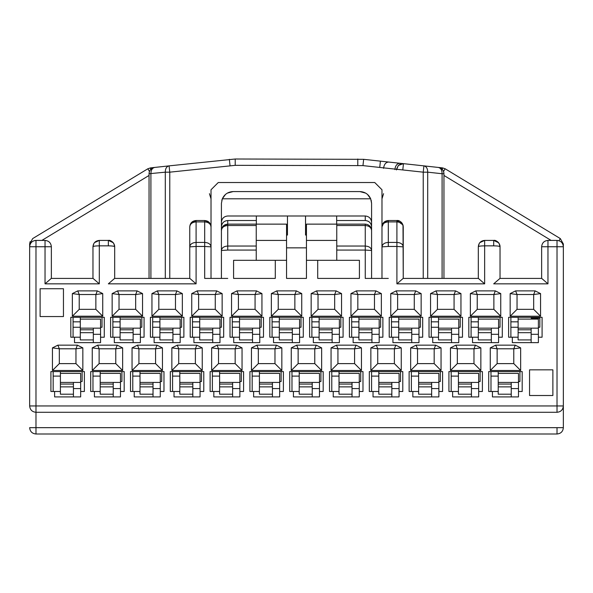 <?xml version="1.0" encoding="UTF-8"?>
<svg xmlns="http://www.w3.org/2000/svg" width="593" height="593" viewBox="0 0 593 593"><rect width="100%" height="100%" fill="white"/><g stroke="black" fill="none" stroke-linecap="round" stroke-linejoin="round"><path stroke-width="0.89" d="M557.02 412.283L557.02 405.953L563.35 405.953L563.35 427.664L563.35 405.953C562.972 409.8 560.867 411.913 557.02 412.283L35.98 412.283C32.133 411.913 30.028 409.8 29.65 405.953L29.65 243.982L32.697 238.571L147.85 168.775L149.473 171.459L149.236 172.229M557.02 433.994L557.02 427.664L563.35 427.664C562.972 431.511 560.867 433.624 557.02 433.994L35.98 433.994C32.133 433.624 30.028 431.511 29.65 427.664L35.98 427.664L35.98 246.747L29.65 246.747C30.028 242.9 32.133 240.795 35.98 240.417L34.757 240.536M29.65 405.953L557.02 405.953L557.02 240.417L547.969 240.417L547.969 246.747L541.639 246.747L541.639 278.406M31.466 242.307L30.814 243.086M30.673 243.293L30.161 244.257M30.11 244.383L29.776 245.502M149.095 172.986L149.154 172.593M30.087 241.677L29.65 243.982M35.98 433.994L35.98 427.664L557.02 427.664M45.031 283.839L99.305 283.839L93.034 278.406L51.294 278.406L45.031 283.839L45.031 246.747L35.98 246.747L35.98 240.417L45.031 240.417C48.871 240.795 50.983 242.9 51.361 246.747L45.031 246.747L45.031 240.417M113.826 243.567L114.679 246.747C114.316 246.199 112.21 245.895 108.349 245.843L108.349 240.417L113.204 242.678M94.517 242.604L99.305 240.417L99.305 245.843C95.443 245.902 93.331 246.199 92.968 246.747L93.827 243.567M149.051 278.406L149.051 173.734C149.34 170.198 151.222 168.101 154.699 167.434L153.239 167.775M153.053 167.841L151.86 168.471M150.911 278.406L150.911 173.734C150.933 170.117 152.193 168.019 154.699 167.434L150.452 167.901L150.629 169.554L150.185 170.124M154.699 167.434L169.087 165.87L150.452 167.901L147.85 168.775M396.495 169.264L398.355 165.425L403.47 163.653L442.548 167.901L445.15 168.775L560.303 238.571L558.991 240.728M562.713 243.982L563.35 243.982L563.35 246.747L547.969 246.747L547.969 283.839L541.705 278.406L499.966 278.406L493.695 283.839L547.969 283.839M500.032 278.406L500.032 246.747C499.669 246.199 497.557 245.895 493.695 245.843L493.695 240.417L484.651 240.417C480.79 240.802 478.684 242.915 478.321 246.747L478.321 278.406M479.87 242.604L484.651 240.417L484.651 245.843C480.79 245.902 478.684 246.199 478.321 246.747L479.174 243.567M403.01 225.162L403.24 278.406L403.24 246.858L396.91 246.458L396.91 283.839L403.173 278.406L478.388 278.406L484.651 283.839L484.651 245.843L493.695 245.843M402.936 224.91L396.91 220.514C399.245 220.144 401.305 221.789 403.084 225.436L403.24 226.845C402.862 223.843 400.757 222.197 396.91 221.901L396.91 220.514C400.757 220.892 402.869 223.005 403.24 226.845L403.24 246.858C402.869 244.168 400.757 242.685 396.91 242.418L388.311 242.418L388.311 246.458L381.981 246.858L381.981 278.406L381.981 198.803L383.575 193.681M371.581 278.406L371.581 250.483L365.251 250.076L365.251 278.406L388.311 278.406M336.757 246.036L336.757 250.076L365.251 250.076L365.251 246.036L336.757 246.036L336.757 224.132L306.448 224.132L306.448 260.32L336.757 260.32L336.757 250.076M336.757 240.417L306.448 240.417M286.552 260.32L286.552 224.132L256.243 224.132L256.243 260.32L286.552 260.32L286.552 278.406L306.448 278.406L306.448 260.32M286.552 240.417L256.243 240.417M256.243 246.036L227.749 246.036L227.749 250.076L221.419 250.483L221.419 278.406M209.425 193.681L211.019 198.803L211.019 278.406L211.019 246.858L204.689 246.458L204.689 278.406L227.749 278.406M388.311 246.458L396.91 246.458L396.91 221.901L388.311 221.901L388.311 242.418C384.472 242.678 382.359 244.16 381.981 246.866L381.981 189.76L374.746 182.525L218.254 182.525L211.019 189.76L211.019 246.858C210.648 244.168 208.536 242.685 204.689 242.418L196.09 242.418L196.09 246.458L189.76 246.858L189.76 278.406M196.09 283.839L108.349 283.839L114.612 278.406L189.827 278.406L196.09 283.839L196.09 246.458L204.689 246.458L204.689 221.901L196.09 221.901C192.243 222.197 190.131 223.843 189.76 226.845C190.138 223.005 192.243 220.892 196.09 220.514L196.09 242.418C192.243 242.678 190.138 244.16 189.76 246.866L189.76 226.845M114.679 278.406L114.679 246.747C114.316 242.915 112.21 240.802 108.349 240.417L99.305 240.417C95.443 240.802 93.331 242.915 92.968 246.747L92.968 278.406M51.361 278.406L51.361 246.747M563.35 405.953L563.35 246.747C562.972 242.9 560.867 240.795 557.02 240.417M520.654 370.492L513.783 363.62L497.134 363.62L490.263 370.492L520.654 370.492L520.654 347.883L515.228 345.163L495.689 345.163L490.263 347.883L490.263 370.492M497.134 363.62L497.134 348.788L490.263 347.883M515.228 345.163L513.783 348.788L497.134 348.788L495.689 345.163M513.783 363.62L513.783 348.788L520.654 347.883M480.856 370.492L473.977 363.62L457.336 363.62L450.458 370.492L480.856 370.492L480.856 347.883L475.423 345.163L455.884 345.163L450.458 347.883L450.458 370.492M457.336 363.62L457.336 348.788L450.458 347.883M475.423 345.163L473.977 348.788L457.336 348.788L455.884 345.163M473.977 363.62L473.977 348.788L480.856 347.883M441.051 370.492L434.18 363.62L417.531 363.62L410.66 370.492L441.051 370.492L441.051 347.883L435.625 345.163L416.086 345.163L410.66 347.883L410.66 370.492M417.531 363.62L417.531 348.788L410.66 347.883M435.625 345.163L434.18 348.788L417.531 348.788L416.086 345.163M434.18 363.62L434.18 348.788L441.051 347.883M401.253 370.492L394.375 363.62L377.734 363.62L370.855 370.492L401.253 370.492L401.253 347.883L395.82 345.163L376.281 345.163L370.855 347.883L370.855 370.492M377.734 363.62L377.734 348.788L370.855 347.883M395.82 345.163L394.375 348.788L377.734 348.788L376.281 345.163M394.375 363.62L394.375 348.788L401.253 347.883M361.448 370.492L354.577 363.62L337.928 363.62L331.057 370.492L361.448 370.492L361.448 347.883L356.022 345.163L336.483 345.163L331.057 347.883L331.057 370.492M337.928 363.62L337.928 348.788L331.057 347.883M356.022 345.163L354.577 348.788L337.928 348.788L336.483 345.163M354.577 363.62L354.577 348.788L361.448 347.883M321.651 370.492L314.772 363.62L298.131 363.62L291.252 370.492L321.651 370.492L321.651 347.883L316.217 345.163L296.678 345.163L291.252 347.883L291.252 370.492M298.131 363.62L298.131 348.788L291.252 347.883M316.217 345.163L314.772 348.788L298.131 348.788L296.678 345.163M314.772 363.62L314.772 348.788L321.651 347.883M281.845 370.492L274.974 363.62L258.326 363.62L251.454 370.492L281.845 370.492L281.845 347.883L276.42 345.163L256.88 345.163L251.454 347.883L251.454 370.492M258.326 363.62L258.326 348.788L251.454 347.883M276.42 345.163L274.974 348.788L258.326 348.788L256.88 345.163M274.974 363.62L274.974 348.788L281.845 347.883M242.048 370.492L235.169 363.62L218.528 363.62L211.649 370.492L242.048 370.492L242.048 347.883L236.614 345.163L217.075 345.163L211.649 347.883L211.649 370.492M218.528 363.62L218.528 348.788L211.649 347.883M236.614 345.163L235.169 348.788L218.528 348.788L217.075 345.163M235.169 363.62L235.169 348.788L242.048 347.883M202.243 370.492L195.371 363.62L178.723 363.62L171.851 370.492L202.243 370.492L202.243 347.883L196.817 345.163L177.277 345.163L171.851 347.883L171.851 370.492M178.723 363.62L178.723 348.788L171.851 347.883M196.817 345.163L195.371 348.788L178.723 348.788L177.277 345.163M195.371 363.62L195.371 348.788L202.243 347.883M162.445 370.492L155.566 363.62L138.925 363.62L132.046 370.492L162.445 370.492L162.445 347.883L157.012 345.163L137.472 345.163L132.046 347.883L132.046 370.492M138.925 363.62L138.925 348.788L132.046 347.883M157.012 345.163L155.566 348.788L138.925 348.788L137.472 345.163M155.566 363.62L155.566 348.788L162.445 347.883M122.64 370.492L115.768 363.62L99.12 363.62L92.249 370.492L122.64 370.492L122.64 347.883L117.214 345.163L97.675 345.163L92.249 347.883L92.249 370.492M99.12 363.62L99.12 348.788L92.249 347.883M117.214 345.163L115.768 348.788L99.12 348.788L97.675 345.163M115.768 363.62L115.768 348.788L122.64 347.883M82.842 370.492L75.963 363.62L59.322 363.62L52.443 370.492L82.842 370.492L82.842 347.883L77.409 345.163L57.869 345.163L52.443 347.883L52.443 370.492M59.322 363.62L59.322 348.788L52.443 347.883M77.409 345.163L75.963 348.788L59.322 348.788L57.869 345.163M75.963 363.62L75.963 348.788L82.842 347.883M540.557 316.217L533.678 309.346L517.037 309.346L510.158 316.217L540.557 316.217L540.557 293.602L535.131 290.889L515.591 290.889L510.158 293.602L510.158 316.217M517.037 309.346L517.037 294.513L510.158 293.602M535.131 290.889L533.678 294.513L517.037 294.513L515.591 290.889M533.678 309.346L533.678 294.513L540.557 293.602M500.751 316.217L493.88 309.346L477.232 309.346L470.36 316.217L500.751 316.217L500.751 293.602L495.325 290.889L475.786 290.889L470.36 293.602L470.36 316.217M477.232 309.346L477.232 294.513L470.36 293.602M495.325 290.889L493.88 294.513L477.232 294.513L475.786 290.889M493.88 309.346L493.88 294.513L500.751 293.602M460.954 316.217L454.075 309.346L437.434 309.346L430.555 316.217L460.954 316.217L460.954 293.602L455.528 290.889L435.988 290.889L430.555 293.602L430.555 316.217M437.434 309.346L437.434 294.513L430.555 293.602M455.528 290.889L454.075 294.513L437.434 294.513L435.988 290.889M454.075 309.346L454.075 294.513L460.954 293.602M421.149 316.217L414.277 309.346L397.629 309.346L390.757 316.217L421.149 316.217L421.149 293.602L415.723 290.889L396.183 290.889L390.757 293.602L390.757 316.217M397.629 309.346L397.629 294.513L390.757 293.602M415.723 290.889L414.277 294.513L397.629 294.513L396.183 290.889M414.277 309.346L414.277 294.513L421.149 293.602M381.351 316.217L374.472 309.346L357.831 309.346L350.952 316.217L381.351 316.217L381.351 293.602L375.925 290.889L356.386 290.889L350.952 293.602L350.952 316.217M357.831 309.346L357.831 294.513L350.952 293.602M375.925 290.889L374.472 294.513L357.831 294.513L356.386 290.889M374.472 309.346L374.472 294.513L381.351 293.602M336.12 290.889L334.674 294.513L341.546 293.602L336.12 290.889L316.58 290.889L311.155 293.602L311.155 316.217L341.546 316.217L341.546 293.602M334.674 309.346L318.026 309.346L318.026 294.513L334.674 294.513L334.674 309.346L341.546 316.217M318.026 309.346L311.155 316.217M316.58 290.889L318.026 294.513L311.155 293.602M301.748 316.217L294.869 309.346L278.228 309.346L271.349 316.217L301.748 316.217L301.748 293.602L296.322 290.889L276.783 290.889L271.349 293.602L271.349 316.217M278.228 309.346L278.228 294.513L271.349 293.602M296.322 290.889L294.869 294.513L278.228 294.513L276.783 290.889M294.869 309.346L294.869 294.513L301.748 293.602M261.943 316.217L255.072 309.346L238.423 309.346L231.552 316.217L261.943 316.217L261.943 293.602L256.517 290.889L236.978 290.889L231.552 293.602L231.552 316.217M238.423 309.346L238.423 294.513L231.552 293.602M256.517 290.889L255.072 294.513L238.423 294.513L236.978 290.889M255.072 309.346L255.072 294.513L261.943 293.602M222.145 316.217L215.266 309.346L198.625 309.346L191.747 316.217L222.145 316.217L222.145 293.602L216.719 290.889L197.18 290.889L191.747 293.602L191.747 316.217M198.625 309.346L198.625 294.513L191.747 293.602M216.719 290.889L215.266 294.513L198.625 294.513L197.18 290.889M215.266 309.346L215.266 294.513L222.145 293.602M182.34 316.217L175.469 309.346L158.82 309.346L151.949 316.217L182.34 316.217L182.34 293.602L176.914 290.889L157.375 290.889L151.949 293.602L151.949 316.217M158.82 309.346L158.82 294.513L151.949 293.602M176.914 290.889L175.469 294.513L158.82 294.513L157.375 290.889M175.469 309.346L175.469 294.513L182.34 293.602M142.542 316.217L135.664 309.346L119.023 309.346L112.144 316.217L142.542 316.217L142.542 293.602L137.116 290.889L117.577 290.889L112.144 293.602L112.144 316.217M119.023 309.346L119.023 294.513L112.144 293.602M137.116 290.889L135.664 294.513L119.023 294.513L117.577 290.889M135.664 309.346L135.664 294.513L142.542 293.602M102.737 316.217L95.866 309.346L79.217 309.346L72.346 316.217L102.737 316.217L102.737 293.602L97.311 290.889L77.772 290.889L72.346 293.602L72.346 316.217M79.217 309.346L79.217 294.513L72.346 293.602M97.311 290.889L95.866 294.513L79.217 294.513L77.772 290.889M95.866 309.346L95.866 294.513L102.737 293.602M54.615 391.484L54.615 396.91L80.67 396.91L80.67 391.484L84.376 391.484L84.376 371.581L50.909 371.581L50.909 391.484L60.404 391.484M80.67 391.484L80.67 388.585L73.428 388.585M74.518 337.209L74.518 342.635L100.565 342.635L100.565 337.209L104.279 337.209L104.279 317.307L70.812 317.307L70.812 337.209L80.307 337.209M100.565 337.209L100.565 334.311L93.331 334.311M94.42 391.484L94.42 396.91L120.468 396.91L120.468 391.484L124.182 391.484L124.182 371.581L90.707 371.581L90.707 391.484L100.21 391.484M120.468 391.484L120.468 388.585L113.233 388.585M114.316 337.209L114.316 342.635L140.371 342.635L140.371 337.209L144.077 337.209L144.077 317.307L110.609 317.307L110.609 337.209L120.105 337.209M140.371 337.209L140.371 334.311L133.136 334.311M134.218 391.484L134.218 396.91L160.273 396.91L160.273 391.484L163.979 391.484L163.979 371.581L130.512 371.581L130.512 391.484L140.007 391.484M160.273 391.484L160.273 388.585L153.031 388.585M154.121 337.209L154.121 342.635L180.168 342.635L180.168 337.209L183.882 337.209L183.882 317.307L150.414 317.307L150.414 337.209L159.91 337.209M180.168 337.209L180.168 334.311L172.934 334.311M174.023 391.484L174.023 396.91L200.071 396.91L200.071 391.484L203.784 391.484L203.784 371.581L170.31 371.581L170.31 391.484L179.812 391.484M200.071 391.484L200.071 388.585L192.836 388.585M193.918 337.209L193.918 342.635L219.973 342.635L219.973 337.209L223.68 337.209L223.68 317.307L190.212 317.307L190.212 337.209L199.708 337.209M219.973 337.209L219.973 334.311L212.739 334.311M213.821 391.484L213.821 396.91L239.876 396.91L239.876 391.484L243.582 391.484L243.582 371.581L210.115 371.581L210.115 391.484L219.61 391.484M239.876 391.484L239.876 388.585L232.634 388.585M233.724 337.209L233.724 342.635L259.771 342.635L259.771 337.209L263.485 337.209L263.485 317.307L230.017 317.307L230.017 337.209L239.513 337.209M259.771 337.209L259.771 334.311L252.536 334.311M253.626 391.484L253.626 396.91L279.674 396.91L279.674 391.484L283.387 391.484L283.387 371.581L249.912 371.581L249.912 391.484L259.415 391.484M279.674 391.484L279.674 388.585L272.439 388.585M273.521 337.209L273.521 342.635L299.576 342.635L299.576 337.209L303.282 337.209L303.282 317.307L269.815 317.307L269.815 337.209L279.31 337.209M299.576 337.209L299.576 334.311L292.342 334.311M293.424 391.484L293.424 396.91L319.479 396.91L319.479 391.484L323.185 391.484L323.185 371.581L289.718 371.581L289.718 391.484L299.213 391.484M319.479 391.484L319.479 388.585L312.237 388.585M313.326 337.209L313.326 342.635L339.374 342.635L339.374 337.209L343.088 337.209L343.088 317.307L309.613 317.307L309.613 337.209L319.116 337.209M339.374 337.209L339.374 334.311L332.139 334.311M333.229 391.484L333.229 396.91L359.276 396.91L359.276 391.484L362.983 391.484L362.983 371.581L329.515 371.581L329.515 391.484L339.018 391.484M359.276 391.484L359.276 388.585L352.042 388.585M353.124 337.209L353.124 342.635L379.179 342.635L379.179 337.209L382.885 337.209L382.885 317.307L349.418 317.307L349.418 337.209L358.913 337.209M379.179 337.209L379.179 334.311L371.944 334.311M373.027 391.484L373.027 396.91L399.082 396.91L399.082 391.484L402.788 391.484L402.788 371.581L369.32 371.581L369.32 391.484L378.816 391.484M399.082 391.484L399.082 388.585L391.84 388.585M392.929 337.209L392.929 342.635L418.977 342.635L418.977 337.209L422.69 337.209L422.69 317.307L389.216 317.307L389.216 337.209L398.718 337.209M418.977 337.209L418.977 334.311L411.742 334.311M412.832 391.484L412.832 396.91L438.879 396.91L438.879 391.484L442.586 391.484L442.586 371.581L409.118 371.581L409.118 391.484L418.621 391.484M438.879 391.484L438.879 388.585L431.645 388.585M432.727 337.209L432.727 342.635L458.782 342.635L458.782 337.209L462.488 337.209L462.488 317.307L429.021 317.307L429.021 337.209L438.516 337.209M458.782 337.209L458.782 334.311L451.547 334.311M452.629 391.484L452.629 396.91L478.684 396.91L478.684 391.484L482.391 391.484L482.391 371.581L448.923 371.581L448.923 391.484L458.419 391.484M478.684 391.484L478.684 388.585L471.442 388.585M472.532 337.209L472.532 342.635L498.58 342.635L498.58 337.209L502.293 337.209L502.293 317.307L468.818 317.307L468.818 337.209L478.321 337.209M498.58 337.209L498.58 334.311L491.345 334.311M492.435 391.484L492.435 396.91L518.482 396.91L518.482 391.484L522.188 391.484L522.188 371.581L488.721 371.581L488.721 391.484L498.224 391.484M518.482 391.484L518.482 388.585L511.248 388.585M512.33 337.209L512.33 342.635L538.385 342.635L538.385 337.209L542.091 337.209L542.091 317.307L508.624 317.307L508.624 337.209L518.119 337.209M538.385 337.209L538.385 334.311L531.15 334.311M169.087 165.87L169.768 172.17L165.291 172.17C165.314 168.553 166.581 166.455 169.087 165.87L235.213 159.006L235.213 165.336L169.768 172.17L169.768 278.406M252.536 342.635L252.536 339.922L239.513 339.922L239.513 319.116L259.771 319.116L259.771 327.254L261.224 327.254L261.224 317.307M292.342 342.635L292.342 339.922L279.31 339.922L279.31 319.116L299.576 319.116L299.576 327.254L301.022 327.254L301.022 317.307M332.139 342.635L332.139 339.922L319.116 339.922L319.116 319.116L339.374 319.116L339.374 327.254L340.827 327.254L340.827 317.307M371.944 342.635L371.944 339.922L358.913 339.922L358.913 319.116L379.179 319.116L379.179 327.254L380.624 327.254L380.624 317.307M411.742 342.635L411.742 339.922L398.718 339.922L398.718 319.116L418.977 319.116L418.977 327.254L420.43 327.254L420.43 317.307M451.547 342.635L451.547 339.922L438.516 339.922L438.516 319.116L458.782 319.116L458.782 327.254L460.227 327.254L460.227 317.307M491.345 342.635L491.345 339.922L478.321 339.922L478.321 319.116L498.58 319.116L498.58 327.254L500.032 327.254L500.032 317.307M531.15 342.635L531.15 339.922L518.119 339.922L518.119 319.116L538.385 319.116L538.385 327.254L539.83 327.254L539.83 317.307M73.072 317.307L73.072 337.209M93.331 342.635L93.331 339.922L80.307 339.922L80.307 319.116L100.565 319.116L100.565 327.254L102.018 327.254L102.018 317.307M112.87 317.307L112.87 337.209M133.136 342.635L133.136 339.922L120.105 339.922L120.105 319.116L140.371 319.116L140.371 327.254L141.816 327.254L141.816 317.307M152.675 317.307L152.675 337.209M172.934 342.635L172.934 339.922L159.91 339.922L159.91 319.116L180.168 319.116L180.168 327.254L181.621 327.254L181.621 317.307M192.473 317.307L192.473 337.209M212.739 342.635L212.739 339.922L199.708 339.922L199.708 319.116L219.973 319.116L219.973 327.254L221.419 327.254L221.419 317.307M232.634 396.91L232.634 394.197L219.61 394.197L219.61 373.39L239.876 373.39L239.876 388.585M239.876 381.529L241.321 381.529L241.321 371.581M272.439 396.91L272.439 394.197L259.415 394.197L259.415 373.39L279.674 373.39L279.674 388.585M279.674 381.529L281.119 381.529L281.119 371.581M312.237 396.91L312.237 394.197L299.213 394.197L299.213 373.39L319.479 373.39L319.479 388.585M319.479 381.529L320.924 381.529L320.924 371.581M352.042 396.91L352.042 394.197L339.018 394.197L339.018 373.39L359.276 373.39L359.276 388.585M359.276 381.529L360.722 381.529L360.722 371.581M391.84 396.91L391.84 394.197L378.816 394.197L378.816 373.39L399.082 373.39L399.082 388.585M399.082 381.529L400.527 381.529L400.527 371.581M431.645 396.91L431.645 394.197L418.621 394.197L418.621 373.39L438.879 373.39L438.879 388.585M438.879 381.529L440.325 381.529L440.325 371.581M471.442 396.91L471.442 394.197L458.419 394.197L458.419 373.39L478.684 373.39L478.684 388.585M478.684 381.529L480.13 381.529L480.13 371.581M511.248 396.91L511.248 394.197L498.224 394.197L498.224 373.39L518.482 373.39L518.482 388.585M518.482 381.529L519.928 381.529L519.928 371.581M53.17 371.581L53.17 391.484M73.428 396.91L73.428 394.197L60.404 394.197L60.404 373.39L80.67 373.39L80.67 388.585M80.67 381.529L82.116 381.529L82.116 371.581M92.968 371.581L92.968 391.484M113.233 396.91L113.233 394.197L100.21 394.197L100.21 373.39L120.468 373.39L120.468 388.585M120.468 381.529L121.913 381.529L121.913 371.581M132.773 371.581L132.773 391.484M153.031 396.91L153.031 394.197L140.007 394.197L140.007 373.39L160.273 373.39L160.273 388.585M160.273 381.529L161.719 381.529L161.719 371.581M172.57 371.581L172.57 391.484M192.836 396.91L192.836 394.197L179.812 394.197L179.812 373.39L200.071 373.39L200.071 388.585M200.071 381.529L201.516 381.529L201.516 371.581M510.884 317.307L510.884 337.209M471.087 317.307L471.087 337.209M431.281 317.307L431.281 337.209M391.484 317.307L391.484 337.209M351.679 317.307L351.679 337.209M311.881 317.307L311.881 337.209M272.076 317.307L272.076 337.209M232.278 317.307L232.278 337.209M398.355 165.425L400.557 164.016M402.788 169.946L403.47 163.653L363.65 159.324L442.548 167.901L445.15 168.775L560.303 238.571L563.35 243.982L563.35 246.747M499.173 243.567L500.032 246.747C499.669 242.915 497.557 240.802 493.695 240.417L498.587 242.73M370.677 198.803L222.323 198.803C224.488 194.215 228.105 191.798 233.182 191.569L359.818 191.569L365.622 193.103L359.818 191.569C364.895 191.798 368.512 194.215 370.677 198.803L371.581 203.332L371.581 250.483C371.211 247.785 369.098 246.303 365.251 246.036L365.251 225.518L336.757 225.518M371.581 230.469C371.211 226.622 369.098 224.51 365.251 224.132C369.091 224.51 371.203 226.622 371.581 230.469C371.211 227.467 369.098 225.814 365.251 225.518L365.251 224.132L336.757 224.132M286.552 247.852L306.448 247.852M306.448 235.058L305.543 235.058L305.543 215.993L287.457 215.993L287.457 235.058L286.552 235.058M256.243 224.132L227.749 224.132L223.628 225.666M256.243 225.518L227.749 225.518L227.749 246.036C223.909 246.295 221.797 247.778 221.419 250.483L221.419 203.332L222.323 198.803M547.969 240.417C544.129 240.795 542.017 242.9 541.639 246.747M60.404 382.433L73.428 382.433L73.428 394.197M100.21 382.433L113.233 382.433L113.233 394.197M140.007 382.433L153.031 382.433L153.031 394.197M179.812 382.433L192.836 382.433L192.836 394.197M212.376 371.581L212.376 391.484M219.61 382.433L232.634 382.433L232.634 394.197M252.173 371.581L252.173 391.484M259.415 382.433L272.439 382.433L272.439 394.197M291.978 371.581L291.978 391.484M299.213 382.433L312.237 382.433L312.237 394.197M331.776 371.581L331.776 391.484M339.018 382.433L352.042 382.433L352.042 394.197M371.581 371.581L371.581 391.484M378.816 382.433L391.84 382.433L391.84 394.197M411.379 371.581L411.379 391.484M418.621 382.433L431.645 382.433L431.645 394.197M451.184 371.581L451.184 391.484M458.419 382.433L471.442 382.433L471.442 394.197M490.982 371.581L490.982 391.484M498.224 382.433L511.248 382.433L511.248 394.197M518.119 328.159L531.15 328.159L531.15 339.922M210.819 225.281L211.019 226.845C210.641 223.843 208.528 222.197 204.689 221.901L204.689 220.514L208.81 222.041M208.906 222.13L210.715 224.91M384.197 222.041L388.311 220.514L388.311 221.901C384.464 222.197 382.352 223.843 381.981 226.845L384.094 222.13M190.798 223.376L196.09 220.514L204.689 220.514C208.536 220.892 210.648 223.005 211.019 226.845C210.3 226.311 212.991 226.585 207.72 221.285L204.689 220.514M239.513 328.159L259.771 328.159L259.771 327.254M279.31 328.159L299.576 328.159L299.576 327.254M319.116 328.159L339.374 328.159L339.374 327.254M339.374 328.159L339.374 334.311M358.913 328.159L379.179 328.159L379.179 327.254M379.179 328.159L379.179 334.311M398.718 328.159L418.977 328.159L418.977 327.254M418.977 328.159L418.977 334.311M438.516 328.159L458.782 328.159L458.782 327.254M458.782 328.159L458.782 334.311M478.321 328.159L498.58 328.159L498.58 327.254M498.58 328.159L498.58 334.311M531.15 328.159L538.385 328.159L538.385 327.254M538.385 328.159L538.385 334.311M80.307 328.159L100.565 328.159L100.565 327.254M120.105 328.159L140.371 328.159L140.371 327.254M159.91 328.159L180.168 328.159L180.168 327.254M199.708 328.159L219.973 328.159L219.973 327.254M212.739 328.159L212.739 339.922M232.634 382.433L239.876 382.433M252.536 328.159L252.536 339.922M272.439 382.433L279.674 382.433M292.342 328.159L292.342 339.922M312.237 382.433L319.479 382.433M332.139 328.159L332.139 339.922M352.042 382.433L359.276 382.433M371.944 328.159L371.944 339.922M391.84 382.433L399.082 382.433M411.742 328.159L411.742 339.922M431.645 382.433L438.879 382.433M451.547 328.159L451.547 339.922M471.442 382.433L478.684 382.433M511.248 382.433L518.482 382.433M491.345 328.159L491.345 339.922M73.428 382.433L80.67 382.433M93.331 328.159L93.331 339.922M113.233 382.433L120.468 382.433M133.136 328.159L133.136 339.922M153.031 382.433L160.273 382.433M172.934 328.159L172.934 339.922M192.836 382.433L200.071 382.433M394.864 169.568C395.405 165.514 397.125 163.416 400.03 163.275M383.575 168.345C384.108 164.283 385.828 162.185 388.734 162.052M423.232 278.406L423.232 172.17L362.968 165.617L379.735 167.441L380.417 161.148M235.213 159.006L363.65 159.324L362.968 165.617L235.213 165.336M427.709 278.406L427.709 172.17L423.232 172.17L423.913 165.87C426.419 166.455 427.686 168.553 427.709 172.17L442.089 173.734C442.067 170.117 440.807 168.019 438.301 167.434C441.778 168.101 443.66 170.198 443.949 173.734L443.949 278.406M443.905 172.986L443.846 172.593M443.764 172.229L443.527 171.459L445.15 168.775M442.815 170.124L442.371 169.554L442.548 167.901M441.14 168.471L439.947 167.841M439.761 167.775L438.301 167.434M563.35 243.982L560.303 238.571M561.519 242.3L562.194 243.1M562.327 243.293L562.839 244.249M562.876 244.338L563.224 245.502M381.981 226.845C382.352 223.005 384.464 220.892 388.311 220.514L385.28 221.285C380.009 226.585 382.7 226.311 381.981 226.845M396.91 220.514L388.311 220.514M221.419 222.375C221.797 218.498 223.909 216.371 227.749 215.993L287.457 215.993M305.543 215.993L365.251 215.993C369.091 216.371 371.203 218.498 371.581 222.375M365.251 215.993L365.251 220.514C369.091 220.892 371.203 222.99 371.581 226.815M365.251 220.514L336.661 220.514L336.661 224.132M256.339 224.132L256.339 220.514L227.749 220.514C223.909 220.892 221.797 222.99 221.419 226.815M227.749 220.514L227.749 224.132L224.717 224.91C219.447 230.203 222.138 229.928 221.419 230.462C221.789 226.622 223.902 224.51 227.749 224.132L227.749 225.518C223.902 225.814 221.789 227.467 221.419 230.469L221.619 228.898M223.531 225.748L221.723 228.535M100.565 328.159L100.565 334.311M140.371 328.159L140.371 334.311M180.168 328.159L180.168 334.311M219.973 328.159L219.973 334.311M259.771 328.159L259.771 334.311M299.576 328.159L299.576 334.311M233.182 191.569L227.378 193.103L233.182 191.569M225.473 194.445L222.316 198.833L225.473 194.445M222.019 199.619L221.797 200.367L222.019 199.619M371.581 203.332L371.181 200.278L371.581 203.332M370.684 198.833L367.527 194.445L370.684 198.833M256.339 220.514L256.339 215.993M336.661 215.993L336.661 220.514M498.224 384.079L511.248 384.079M498.224 386.873L511.248 386.873M458.419 384.079L471.442 384.079M458.419 386.873L471.442 386.873M418.621 384.079L431.645 384.079M418.621 386.873L431.645 386.873M378.816 384.079L391.84 384.079M378.816 386.873L391.84 386.873M339.018 384.079L352.042 384.079M339.018 386.873L352.042 386.873M299.213 384.079L312.237 384.079M299.213 386.873L312.237 386.873M259.415 384.079L272.439 384.079M259.415 386.873L272.439 386.873M219.61 384.079L232.634 384.079M219.61 386.873L232.634 386.873M179.812 384.079L192.836 384.079M179.812 386.873L192.836 386.873M140.007 384.079L153.031 384.079M140.007 386.873L153.031 386.873M100.21 384.079L113.233 384.079M100.21 386.873L113.233 386.873M60.404 384.079L73.428 384.079M60.404 386.873L73.428 386.873M531.15 329.804L518.119 329.804M518.119 332.68L531.15 332.68M491.345 329.804L478.321 329.804M478.321 332.68L491.345 332.68M451.547 329.804L438.516 329.804M438.516 332.68L451.547 332.68M411.742 329.804L398.718 329.804M398.718 332.68L411.742 332.68M371.944 329.804L358.913 329.804M358.913 332.68L371.944 332.68M332.139 329.804L319.116 329.804M319.116 332.68L332.139 332.68M292.342 329.804L279.31 329.804M279.31 332.68L292.342 332.68M252.536 329.804L239.513 329.804M239.513 332.68L252.536 332.68M212.739 329.804L199.708 329.804M199.708 332.68L212.739 332.68M172.934 329.804L159.91 329.804M159.91 332.68L172.934 332.68M133.136 329.804L120.105 329.804M120.105 332.68L133.136 332.68M93.331 329.804L80.307 329.804M80.307 332.68L93.331 332.68M336.757 260.32L359.417 260.32L359.417 278.406L317.707 278.406L317.707 260.32M275.293 260.32L275.293 278.406L233.583 278.406L233.583 260.32L256.243 260.32M63.451 316.551L40.116 316.551L40.116 288.732L63.451 288.732L63.451 316.551M529.549 369.847L552.876 369.847L552.876 395.516L529.549 395.516L529.549 369.847M411.379 376.103L418.621 376.103M132.773 376.103L140.007 376.103M199.708 317.307L199.708 319.116M199.708 321.829L192.473 321.829M159.91 317.307L159.91 319.116M159.91 321.829L152.675 321.829M120.105 317.307L120.105 319.116M120.105 321.829L112.87 321.829M80.307 317.307L80.307 319.116M80.307 321.829L73.072 321.829M539.83 318.211L531.239 318.211L531.239 317.307M518.119 317.307L518.119 319.116M518.119 321.829L510.884 321.829M478.321 317.307L478.321 319.116M478.321 321.829L471.087 321.829M438.516 317.307L438.516 319.116M438.516 321.829L431.281 321.829M398.718 317.307L398.718 319.116M398.718 321.829L391.484 321.829M358.913 317.307L358.913 319.116M358.913 321.829L351.679 321.829M319.116 317.307L319.116 319.116M319.116 321.829L311.881 321.829M279.31 317.307L279.31 319.116M279.31 321.829L272.076 321.829M239.513 317.307L239.513 319.116M239.513 321.829L232.278 321.829M510.884 327.254L518.119 327.254M498.224 371.581L498.224 373.39M498.224 376.103L490.982 376.103M431.281 327.254L438.516 327.254M418.621 371.581L418.621 373.39M351.679 327.254L358.913 327.254M339.018 371.581L339.018 373.39M339.018 376.103L331.776 376.103M272.076 327.254L279.31 327.254M259.415 371.581L259.415 373.39M259.415 376.103L252.173 376.103M192.473 327.254L199.708 327.254M179.812 371.581L179.812 373.39M179.812 376.103L172.57 376.103M112.87 327.254L120.105 327.254M100.21 371.581L100.21 373.39M100.21 376.103L92.968 376.103M73.072 327.254L80.307 327.254M60.404 371.581L60.404 373.39M60.404 376.103L53.17 376.103M152.675 327.254L159.91 327.254M140.007 371.581L140.007 373.39M232.278 327.254L239.513 327.254M219.61 371.581L219.61 373.39M219.61 376.103L212.376 376.103M311.881 327.254L319.116 327.254M299.213 371.581L299.213 373.39M299.213 376.103L291.978 376.103M391.484 327.254L398.718 327.254M378.816 371.581L378.816 373.39M378.816 376.103L371.581 376.103M471.087 327.254L478.321 327.254M458.419 371.581L458.419 373.39M458.419 376.103L451.184 376.103M41.866 240.417L149.051 175.454M396.91 283.839L484.651 283.839M227.749 250.076L256.243 250.076M99.305 283.839L99.305 245.843L108.349 245.843M165.291 278.406L165.291 172.17L149.051 173.734M230.032 165.617L229.35 159.324M443.949 175.454L551.134 240.417M443.949 173.734L442.089 173.734L442.089 278.406M357.787 159.006L357.787 165.336M500.032 246.74C500.314 243.567 496.022 239.609 493.724 240.417M114.679 246.74C114.938 243.56 110.728 239.631 108.371 240.417M396.458 169.946L398.348 165.432"/></g></svg>
